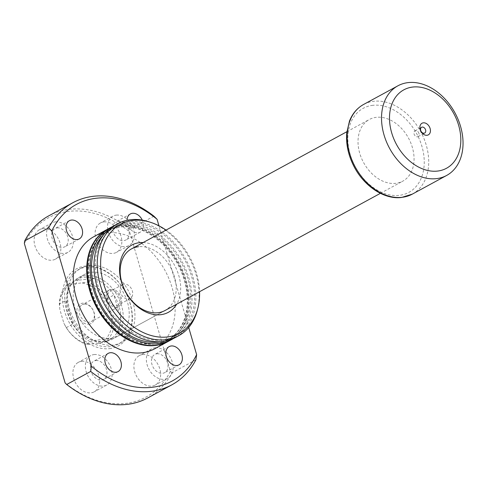 <?xml version="1.0" encoding="UTF-8"?>
<svg xmlns="http://www.w3.org/2000/svg" width="487" height="487" viewBox="0 0 487 487"><rect width="100%" height="100%" fill="white"/><g stroke="black" fill="none" stroke-linecap="round" stroke-linejoin="round"><path stroke-width="0.37" stroke-dasharray="2.44 1.83" d="M418.978 133.481A3.269 2.38 61.5 0 0 414.967 130.881A3.269 2.38 61.5 0 0 414.078 134.022A3.269 2.38 61.5 0 0 418.089 136.622A3.269 2.38 61.5 0 0 418.978 133.481M88.841 324.19A11.158 8.139 61.5 0 0 94.143 312.751A11.158 8.139 61.5 0 0 82.699 303.176A11.158 8.139 61.5 0 0 77.396 314.614A11.158 8.139 61.5 0 0 88.841 324.19M84.093 304.156A9.563 6.976 -118.5 0 1 93.449 311.077A9.563 6.976 -118.5 0 1 91.3 321.566A9.563 6.976 -118.5 0 1 89.358 322.169A9.563 6.976 -118.5 0 1 80.008 315.247A9.563 6.976 -118.5 0 1 82.157 304.759A9.563 6.976 -118.5 0 1 84.093 304.156M107.974 299.012A7.975 5.814 -118.5 0 1 110.147 291.348A7.975 5.814 -118.5 0 1 119.936 297.685A7.975 5.814 -118.5 0 1 117.763 305.355A7.975 5.814 -118.5 0 1 107.974 299.012M120.38 292.267A7.975 5.814 -118.5 0 1 122.554 284.597A7.975 5.814 -118.5 0 1 132.342 290.94A7.975 5.814 -118.5 0 1 130.169 298.604A7.975 5.814 -118.5 0 1 120.38 292.267M111.322 289.345A9.563 6.976 -118.5 0 1 120.679 296.266A9.563 6.976 -118.5 0 1 118.53 306.755A9.563 6.976 -118.5 0 1 116.588 307.352A9.563 6.976 -118.5 0 1 107.237 300.436A9.563 6.976 -118.5 0 1 109.386 289.948A9.563 6.976 -118.5 0 1 111.322 289.345M104.942 342.13L111.651 338.483A34.279 24.989 61.5 0 0 120.819 318.699L113.897 295.019A34.279 24.989 61.5 0 0 94.101 278.448L75.223 280.542A34.279 24.989 61.5 0 0 71.479 284.055A34.279 24.989 61.5 0 0 66.055 300.321L72.983 324.007A34.279 24.989 61.5 0 0 92.78 340.571L111.651 338.483A34.279 24.989 -118.5 0 1 102.879 341.777A34.279 24.989 -118.5 0 1 92.78 340.571L86.071 344.224L89.164 344.297L99.926 343.104L104.942 342.13A34.279 24.989 61.5 0 0 114.11 322.351L111.663 317.786L107.712 304.278L107.183 298.665A34.279 24.989 61.5 0 0 87.386 282.101L71.607 284.262L68.515 284.189A34.279 24.989 61.5 0 0 59.347 303.973L59.877 309.58L63.827 323.088L66.269 327.654A34.279 24.989 61.5 0 0 86.071 344.224M85.572 275.52A35.076 25.574 61.5 0 0 78.468 277.724A35.076 25.574 61.5 0 0 72.758 282.49A35.076 25.574 61.5 0 0 72.764 320.756A35.076 25.574 61.5 0 0 104.882 341.557A35.076 25.574 61.5 0 0 104.888 341.557A35.076 25.574 61.5 0 0 111.992 339.348A35.076 25.574 61.5 0 0 119.875 300.887A35.076 25.574 61.5 0 0 85.572 275.52M68.515 284.189L75.223 280.542A34.279 24.989 -118.5 0 1 84.001 277.243A34.279 24.989 -118.5 0 1 94.101 278.448L87.386 282.101M66.269 327.654L72.983 324.007A34.279 24.989 -118.5 0 1 66.055 300.321L59.347 303.973M376.384 117.318A35.076 25.574 61.5 0 0 369.28 119.522A35.076 25.574 61.5 0 0 361.397 157.983A35.076 25.574 61.5 0 0 395.7 183.356A35.076 25.574 61.5 0 0 402.804 181.146A35.076 25.574 61.5 0 0 410.687 142.685A35.076 25.574 61.5 0 0 376.384 117.318M107.183 298.665L113.897 295.019A34.279 24.989 -118.5 0 1 120.819 318.699L114.11 322.351M102.879 341.777A34.279 24.989 -118.5 0 1 102.873 341.777L104.888 341.557M111.663 317.786A32.684 23.826 -118.5 0 1 99.926 343.104M89.164 344.297A32.684 23.826 -118.5 0 1 63.827 323.088M59.877 309.58A32.684 23.826 -118.5 0 1 71.607 284.262M82.376 283.069A32.684 23.826 -118.5 0 1 107.712 304.278M143.129 242.544A38.266 27.893 -118.5 0 1 174.602 265.36A38.266 27.893 -118.5 0 1 176.653 304.174M111.992 339.348L164.947 310.542A35.076 25.574 61.5 0 0 172.824 272.081A35.076 25.574 61.5 0 0 138.527 246.714M109.441 348.643A43.848 31.965 61.5 0 0 130.26 303.724A43.848 31.965 61.5 0 0 85.298 266.097A43.848 31.965 61.5 0 0 64.479 311.023A43.848 31.965 61.5 0 0 109.441 348.643M86.698 267.077A42.253 30.803 -118.5 0 1 128.014 297.636A42.253 30.803 -118.5 0 1 118.518 343.968A42.253 30.803 -118.5 0 1 109.959 346.622A42.253 30.803 -118.5 0 1 68.643 316.063A42.253 30.803 -118.5 0 1 78.139 269.737A42.253 30.803 -118.5 0 1 86.698 267.077M91.55 272.27A35.076 25.574 -118.5 0 1 125.847 297.636A35.076 25.574 -118.5 0 1 117.97 336.097A35.076 25.574 -118.5 0 1 110.859 338.307A35.076 25.574 -118.5 0 1 76.562 312.934A35.076 25.574 -118.5 0 1 84.446 274.473A35.076 25.574 -118.5 0 1 91.55 272.27M89.578 265.512A42.253 30.803 -118.5 0 1 130.887 296.072A42.253 30.803 -118.5 0 1 121.397 342.404A42.253 30.803 -118.5 0 1 112.838 345.058A42.253 30.803 -118.5 0 1 71.522 314.499A42.253 30.803 -118.5 0 1 81.012 268.173A42.253 30.803 -118.5 0 1 89.578 265.512M156.875 353.793A10.361 7.555 -118.5 0 1 167.011 361.287A10.361 7.555 -118.5 0 1 164.679 372.652A10.361 7.555 -118.5 0 1 162.579 373.304A10.361 7.555 -118.5 0 1 152.449 365.804A10.361 7.555 -118.5 0 1 154.775 354.445A10.361 7.555 -118.5 0 1 156.875 353.793M118.079 221.116A10.361 7.555 -118.5 0 1 128.215 228.61A10.361 7.555 -118.5 0 1 125.883 239.975A10.361 7.555 -118.5 0 1 123.783 240.627A10.361 7.555 -118.5 0 1 113.654 233.133A10.361 7.555 -118.5 0 1 115.979 221.768A10.361 7.555 -118.5 0 1 118.079 221.116M142.295 220.118A10.361 7.555 -118.5 0 1 140.268 232.153A10.361 7.555 -118.5 0 1 138.168 232.804A10.361 7.555 -118.5 0 1 127.034 220.276M57.082 227.886A10.361 7.555 -118.5 0 1 67.218 235.379A10.361 7.555 -118.5 0 1 64.893 246.745A10.361 7.555 -118.5 0 1 62.793 247.396A10.361 7.555 -118.5 0 1 52.657 239.896A10.361 7.555 -118.5 0 1 54.982 228.537A10.361 7.555 -118.5 0 1 57.082 227.886M95.884 360.557A10.361 7.555 -118.5 0 1 106.014 368.05A10.361 7.555 -118.5 0 1 103.688 379.416A10.361 7.555 -118.5 0 1 101.588 380.067A10.361 7.555 -118.5 0 1 91.453 372.573A10.361 7.555 -118.5 0 1 93.784 361.208A10.361 7.555 -118.5 0 1 95.884 360.557M81.664 361.336A16.741 12.205 -118.5 0 1 98.033 373.444A16.741 12.205 -118.5 0 1 94.271 391.798A16.741 12.205 -118.5 0 1 90.88 392.851A16.741 12.205 -118.5 0 1 74.511 380.743A16.741 12.205 -118.5 0 1 78.273 362.389A16.741 12.205 -118.5 0 1 81.664 361.336M94.125 354.554A16.741 12.205 -118.5 0 1 110.494 366.662A16.741 12.205 -118.5 0 1 106.732 385.016A16.741 12.205 -118.5 0 1 103.341 386.069A16.741 12.205 -118.5 0 1 86.972 373.961A16.741 12.205 -118.5 0 1 90.734 355.607A16.741 12.205 -118.5 0 1 94.125 354.554M42.868 228.659A16.741 12.205 -118.5 0 1 59.237 240.767A16.741 12.205 -118.5 0 1 55.475 259.127A16.741 12.205 -118.5 0 1 52.085 260.18A16.741 12.205 -118.5 0 1 35.709 248.072A16.741 12.205 -118.5 0 1 39.471 229.712A16.741 12.205 -118.5 0 1 42.868 228.659M55.329 221.877A16.741 12.205 -118.5 0 1 71.699 233.985A16.741 12.205 -118.5 0 1 67.936 252.345A16.741 12.205 -118.5 0 1 64.546 253.398A16.741 12.205 -118.5 0 1 48.176 241.29A16.741 12.205 -118.5 0 1 51.939 222.93A16.741 12.205 -118.5 0 1 55.329 221.877M103.859 221.895A16.741 12.205 -118.5 0 1 120.228 234.004A16.741 12.205 -118.5 0 1 116.472 252.357A16.741 12.205 -118.5 0 1 113.075 253.41A16.741 12.205 -118.5 0 1 96.706 241.302A16.741 12.205 -118.5 0 1 100.468 222.949A16.741 12.205 -118.5 0 1 103.859 221.895M116.326 215.114A16.741 12.205 -118.5 0 1 132.695 227.222A16.741 12.205 -118.5 0 1 128.933 245.576A16.741 12.205 -118.5 0 1 125.543 246.629A16.741 12.205 -118.5 0 1 109.173 234.521A16.741 12.205 -118.5 0 1 112.935 216.167A16.741 12.205 -118.5 0 1 116.326 215.114M142.654 354.566A16.741 12.205 -118.5 0 1 159.03 366.674A16.741 12.205 -118.5 0 1 155.268 385.034A16.741 12.205 -118.5 0 1 151.871 386.088A16.741 12.205 -118.5 0 1 135.502 373.979A16.741 12.205 -118.5 0 1 139.264 355.62A16.741 12.205 -118.5 0 1 142.654 354.566M155.122 347.785A16.741 12.205 -118.5 0 1 171.491 359.893A16.741 12.205 -118.5 0 1 167.729 378.253A16.741 12.205 -118.5 0 1 164.338 379.306A16.741 12.205 -118.5 0 1 147.969 367.198A16.741 12.205 -118.5 0 1 151.731 348.838A16.741 12.205 -118.5 0 1 155.122 347.785M107.45 229.292A63.779 46.49 -118.5 0 1 120.082 225.432A63.779 46.49 -118.5 0 1 182.357 271.356A63.779 46.49 -118.5 0 1 168.399 341.332M93.735 236.749A63.779 46.49 -118.5 0 1 106.659 232.737A63.779 46.49 -118.5 0 1 169.019 278.862A63.779 46.49 -118.5 0 1 154.689 348.789M155.329 343.688A62.184 45.328 -118.5 0 1 94.527 298.714A62.184 45.328 -118.5 0 1 108.498 230.534A62.184 45.328 -118.5 0 1 121.093 226.619A62.184 45.328 -118.5 0 1 181.901 271.594A62.184 45.328 -118.5 0 1 167.924 339.78A62.184 45.328 -118.5 0 1 155.329 343.688M154.75 343.999A62.184 45.328 -118.5 0 1 93.948 299.024A62.184 45.328 -118.5 0 1 107.919 230.844A62.184 45.328 -118.5 0 1 120.52 226.936A62.184 45.328 -118.5 0 1 181.322 271.91A62.184 45.328 -118.5 0 1 167.351 340.09A62.184 45.328 -118.5 0 1 154.75 343.999M112.564 226.583A63.779 46.49 -118.5 0 1 123.534 223.557A63.779 46.49 -118.5 0 1 185.316 268.313A63.779 46.49 -118.5 0 1 173.445 338.508M107.737 229.133A63.779 46.49 -118.5 0 1 120.654 225.122A63.779 46.49 -118.5 0 1 183.021 271.247A63.779 46.49 -118.5 0 1 168.691 341.18M162.037 340.036A62.184 45.328 -118.5 0 1 101.235 295.061A62.184 45.328 -118.5 0 1 115.206 226.881A62.184 45.328 -118.5 0 1 127.807 222.973A62.184 45.328 -118.5 0 1 188.609 267.941A62.184 45.328 -118.5 0 1 174.638 336.127A62.184 45.328 -118.5 0 1 162.037 340.036M103.293 235.124A62.184 45.328 -118.5 0 1 111.371 228.969A62.184 45.328 -118.5 0 1 123.972 225.055A62.184 45.328 -118.5 0 1 184.774 270.029A62.184 45.328 -118.5 0 1 170.803 338.215A62.184 45.328 -118.5 0 1 161.246 341.655M114.445 225.481A63.779 46.49 -118.5 0 1 127.369 221.469A63.779 46.49 -118.5 0 1 189.729 267.594A63.779 46.49 -118.5 0 1 175.399 337.528M24.35 243.457A102.045 74.389 -118.5 0 1 69.282 211.321A102.045 74.389 -118.5 0 1 129.597 231.782L170.389 371.289A102.045 74.389 -118.5 0 1 65.142 382.965M48.803 215.814A103.634 75.552 -118.5 0 1 69.799 209.294A103.634 75.552 -118.5 0 1 129.956 229.207L129.597 231.782M195.92 359.777L171.948 372.817A103.634 75.552 -118.5 0 1 147.853 397.891M188.7 327.501L158.969 225.828M153.922 216.167L129.956 229.207M170.389 371.289L171.948 372.817M166.024 230.095A61.934 45.151 -118.5 0 1 199.548 291.719M149.259 221.889A63.779 46.49 -118.5 0 1 197.326 310.249M372.878 105.314A47.829 34.869 61.5 0 0 350.165 154.318A47.829 34.869 61.5 0 0 399.206 195.36A47.829 34.869 61.5 0 0 421.919 146.356A47.829 34.869 61.5 0 0 372.878 105.314M412.343 194.112A51.019 37.195 61.5 0 0 423.806 138.168A51.019 37.195 61.5 0 0 373.913 101.266A51.019 37.195 61.5 0 0 363.576 104.474M414.967 130.881L421.584 127.284M122.554 284.597L110.147 291.348M118.53 306.755L91.3 321.566M71.479 284.055L72.758 282.49M78.468 277.724L84.446 274.473M346.884 131.709L369.28 119.522M380.408 193.333L402.804 181.146M109.386 289.948L82.157 304.759M130.169 298.604L117.763 305.355M418.089 136.622L424.707 133.024M164.947 310.542L117.97 336.097M121.397 342.404L118.518 343.968M179.064 364.824L164.679 372.652M140.268 232.153L125.883 239.975M79.271 238.916L64.893 246.745M118.067 371.593L103.688 379.416M106.732 385.016L94.271 391.798M67.936 252.345L55.475 259.127M128.933 245.576L116.472 252.357M167.729 378.253L155.268 385.034M108.498 230.534L107.919 230.844M115.206 226.881L111.371 228.969M174.638 336.127L170.803 338.215M167.924 339.78L167.351 340.09M151.731 348.838L139.264 355.62M112.935 216.167L100.468 222.949M51.939 222.93L39.471 229.712M90.734 355.607L78.273 362.389M108.163 353.385L93.784 361.208M69.367 220.708L54.982 228.537M130.364 213.945L115.979 221.768M169.159 346.622L154.775 354.445M81.012 268.173L78.139 269.737"/><path stroke-width="0.73" d="M420.196 129.609A6.617 4.821 -118.5 0 1 423.337 122.827A6.617 4.821 -118.5 0 1 430.118 128.507A6.617 4.821 -118.5 0 1 426.977 135.283A6.617 4.821 -118.5 0 1 420.196 129.609M425.595 129.883A3.269 2.38 61.5 0 0 421.584 127.284A3.269 2.38 61.5 0 0 420.695 130.425A3.269 2.38 61.5 0 0 424.707 133.024A3.269 2.38 61.5 0 0 425.595 129.883M408.24 82.595A51.019 37.195 61.5 0 0 397.903 85.803A51.019 37.195 61.5 0 0 386.434 141.747A51.019 37.195 61.5 0 0 436.328 178.65A51.019 37.195 61.5 0 0 446.664 175.442A51.019 37.195 61.5 0 0 458.127 119.498A51.019 37.195 61.5 0 0 408.24 82.595M412.866 87.033A44.646 32.544 61.5 0 0 391.67 132.774A44.646 32.544 61.5 0 0 437.448 171.083A44.646 32.544 61.5 0 0 458.644 125.342A44.646 32.544 61.5 0 0 412.866 87.033M176.653 304.174A38.266 27.893 -118.5 0 1 160.631 314.705A38.266 27.893 -118.5 0 1 121.397 281.87A38.266 27.893 -118.5 0 1 139.568 242.666A38.266 27.893 -118.5 0 1 143.129 242.544M138.527 246.714A35.076 25.574 61.5 0 0 131.423 248.918A35.076 25.574 61.5 0 0 123.54 287.379A35.076 25.574 61.5 0 0 157.837 312.751A35.076 25.574 61.5 0 0 164.947 310.542L380.408 193.333M171.26 345.965A10.361 7.555 -118.5 0 1 181.389 353.465A10.361 7.555 -118.5 0 1 179.064 364.824A10.361 7.555 -118.5 0 1 176.964 365.481A10.361 7.555 -118.5 0 1 166.828 357.982A10.361 7.555 -118.5 0 1 169.159 346.622A10.361 7.555 -118.5 0 1 171.26 345.965M127.034 220.276A10.361 7.555 -118.5 0 1 130.364 213.945A10.361 7.555 -118.5 0 1 132.458 213.294A10.361 7.555 -118.5 0 1 142.295 220.118M71.467 220.057A10.361 7.555 -118.5 0 1 81.597 227.557A10.361 7.555 -118.5 0 1 79.271 238.916A10.361 7.555 -118.5 0 1 77.171 239.567A10.361 7.555 -118.5 0 1 67.036 232.074A10.361 7.555 -118.5 0 1 69.367 220.708A10.361 7.555 -118.5 0 1 71.467 220.057M110.263 352.734A10.361 7.555 -118.5 0 1 120.399 360.228A10.361 7.555 -118.5 0 1 118.067 371.593A10.361 7.555 -118.5 0 1 115.967 372.245A10.361 7.555 -118.5 0 1 105.831 364.751A10.361 7.555 -118.5 0 1 108.163 353.385A10.361 7.555 -118.5 0 1 110.263 352.734M168.399 341.332A63.779 46.49 -118.5 0 1 168.112 341.49A63.779 46.49 -118.5 0 1 155.189 345.502A63.779 46.49 -118.5 0 1 92.828 299.377A63.779 46.49 -118.5 0 1 107.158 229.444A63.779 46.49 -118.5 0 1 107.45 229.292M168.112 341.49L154.689 348.789A63.779 46.49 -118.5 0 1 141.772 352.801A63.779 46.49 -118.5 0 1 79.405 306.676A63.779 46.49 -118.5 0 1 93.735 236.749L107.158 229.444M173.445 338.508A63.779 46.49 -118.5 0 1 171.564 339.616A63.779 46.49 -118.5 0 1 158.64 343.621A63.779 46.49 -118.5 0 1 96.28 297.496A63.779 46.49 -118.5 0 1 110.61 227.569A63.779 46.49 -118.5 0 1 112.564 226.583M171.564 339.616L168.691 341.18A63.779 46.49 -118.5 0 1 155.767 345.186A63.779 46.49 -118.5 0 1 93.407 299.061A63.779 46.49 -118.5 0 1 107.737 229.133L110.61 227.569M161.246 341.655A62.184 45.328 -118.5 0 1 158.202 342.124A62.184 45.328 -118.5 0 1 100.31 303.438A62.184 45.328 -118.5 0 1 103.293 235.124M199.548 291.719A61.934 45.151 -118.5 0 1 197.825 308.326L197.326 310.249A63.779 46.49 -118.5 0 1 178.656 335.756A63.779 46.49 -118.5 0 1 165.738 339.762A63.779 46.49 -118.5 0 1 103.372 293.637A63.779 46.49 -118.5 0 1 117.708 223.71A63.779 46.49 -118.5 0 1 130.626 219.698A63.779 46.49 -118.5 0 1 149.259 221.889L151.147 222.516A61.934 45.151 -118.5 0 1 166.024 230.095M178.656 335.756L175.399 337.528A63.779 46.49 -118.5 0 1 162.475 341.539A63.779 46.49 -118.5 0 1 100.115 295.408A63.779 46.49 -118.5 0 1 114.445 225.481L117.708 223.71M197.825 308.326A61.934 45.151 -118.5 0 1 167.151 336.986A61.934 45.151 -118.5 0 1 103.64 283.842A61.934 45.151 -118.5 0 1 133.054 220.386A61.934 45.151 -118.5 0 1 151.147 222.516M91.379 366.279A100.45 73.227 -118.5 0 0 151.865 387.323A100.45 73.227 -118.5 0 0 196.626 354.603L195.92 359.777A103.634 75.552 -118.5 0 1 171.82 384.852A103.634 75.552 -118.5 0 1 150.824 391.365A103.634 75.552 -118.5 0 1 90.673 371.453L91.379 366.279L51.805 230.935A100.45 73.227 -118.5 0 1 157.051 219.26L153.922 216.167A103.634 75.552 -118.5 0 0 72.77 202.775L48.803 215.814A103.634 75.552 -118.5 0 0 24.709 240.882L24.35 243.457L65.142 382.965L66.701 384.493L90.673 371.453M171.82 384.852L147.853 397.891A103.634 75.552 -118.5 0 1 126.857 404.405A103.634 75.552 -118.5 0 1 66.701 384.493M196.626 354.603L188.7 327.501M158.969 225.828L157.051 219.26M51.805 230.935L48.676 227.843A103.634 75.552 -118.5 0 1 72.77 202.775M48.676 227.843L24.709 240.882M412.343 194.112L401.477 197.485C383.939 199.737 363.412 185.742 353.525 165.562C348.089 154.592 345.843 143.616 346.781 132.641L349.496 121.013C352.448 113.574 357.141 108.059 363.576 104.474A51.019 37.195 61.5 0 0 352.113 160.418A51.019 37.195 61.5 0 0 402 197.32A51.019 37.195 61.5 0 0 412.343 194.112L446.664 175.442M131.423 248.918L346.884 131.709M363.576 104.474L397.903 85.803"/></g></svg>
